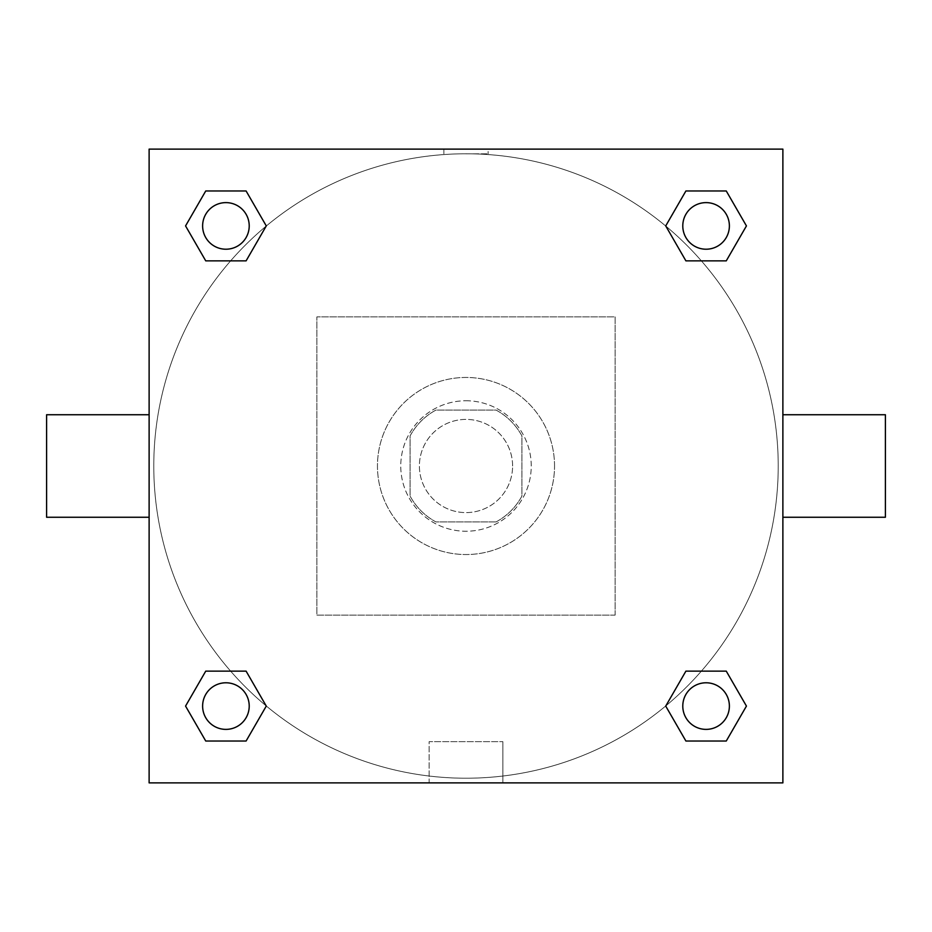 <?xml version="1.0" encoding="UTF-8"?>
<svg xmlns="http://www.w3.org/2000/svg" width="932" height="932" viewBox="0 0 932 932"><rect width="100%" height="100%" fill="white"/><g stroke="black" fill="none" stroke-linecap="round" stroke-linejoin="round"><path stroke-width="0.7" stroke-dasharray="4.66 3.5" d="M512.6 466A46.6 46.6 0 0 0 442.7 425.644A46.6 46.6 0 0 0 442.7 506.356A46.6 46.6 0 0 0 512.6 466A46.6 46.6 0 0 0 442.7 425.644A46.6 46.6 0 0 0 442.7 506.356A46.6 46.6 0 0 0 512.6 466M496.057 521.92L435.943 521.92A63.492 63.492 0 0 1 410.08 496.057L410.08 435.943A63.492 63.492 0 0 1 435.943 410.08L496.057 410.08A63.492 63.492 0 0 1 521.92 435.943L521.92 496.057A63.492 63.492 0 0 1 496.057 521.92L435.943 521.92A63.492 63.492 0 0 1 410.08 496.057L410.08 435.943A63.492 63.492 0 0 1 435.943 410.08L496.057 410.08A63.492 63.492 0 0 1 521.92 435.943L521.92 496.057A63.492 63.492 0 0 1 496.057 521.92M466 400.76A65.24 65.24 0 0 1 522.503 498.62A65.24 65.24 0 0 1 409.498 498.62A65.24 65.24 0 0 1 466 400.76A65.24 65.24 0 0 0 400.76 466A65.24 65.24 0 0 0 466 531.24A65.24 65.24 0 0 0 531.24 466A65.24 65.24 0 0 0 466 400.76M554.54 466A88.54 88.54 0 0 0 421.73 389.32A88.54 88.54 0 0 0 421.73 542.68A88.54 88.54 0 0 0 554.54 466A88.54 88.54 0 0 0 421.73 389.32A88.54 88.54 0 0 0 421.73 542.68A88.54 88.54 0 0 0 554.54 466M615.12 615.12L615.12 316.88L316.88 316.88L316.88 615.12L615.12 615.12L615.12 316.88L316.88 316.88L316.88 615.12L615.12 615.12M782.88 782.88L149.12 782.88L149.12 149.12L782.88 149.12L782.88 782.88L149.12 782.88L149.12 149.12L782.88 149.12L782.88 782.88L149.12 782.88L149.12 149.12L782.88 149.12L782.88 782.88M466 149.12L443.865 149.12L466 149.12M706.083 682.783A23.3 23.3 0 0 1 726.261 717.733A23.3 23.3 0 0 1 685.905 717.733A23.3 23.3 0 0 1 706.083 682.783A23.3 23.3 0 0 1 729.383 706.083A23.3 23.3 0 0 1 706.083 729.383A23.3 23.3 0 0 1 682.783 706.083A23.3 23.3 0 0 1 706.083 682.783M706.083 202.617A23.3 23.3 0 0 1 726.261 237.567A23.3 23.3 0 0 1 685.905 237.567A23.3 23.3 0 0 1 706.083 202.617A23.3 23.3 0 0 0 682.783 225.917A23.3 23.3 0 0 0 706.083 249.217A23.3 23.3 0 0 0 729.383 225.917A23.3 23.3 0 0 0 706.083 202.617M249.217 225.917A23.3 23.3 0 0 0 214.267 205.739A23.3 23.3 0 0 0 214.267 246.095A23.3 23.3 0 0 0 249.217 225.917A23.3 23.3 0 0 0 214.267 205.739A23.3 23.3 0 0 0 214.267 246.095A23.3 23.3 0 0 0 249.217 225.917A23.3 23.3 0 0 0 214.267 205.739A23.3 23.3 0 0 0 214.267 246.095A23.3 23.3 0 0 0 249.217 225.917M225.917 682.783A23.3 23.3 0 0 1 246.095 717.733A23.3 23.3 0 0 1 205.739 717.733A23.3 23.3 0 0 1 225.917 682.783A23.3 23.3 0 0 0 202.617 706.083A23.3 23.3 0 0 0 225.917 729.383A23.3 23.3 0 0 0 249.217 706.083A23.3 23.3 0 0 0 225.917 682.783M466 153.78A312.22 312.22 0 0 1 736.385 622.11A312.22 312.22 0 0 1 195.615 622.11A312.22 312.22 0 0 1 466 153.78A312.22 312.22 0 0 0 153.78 466A312.22 312.22 0 0 0 466 778.22A312.22 312.22 0 0 0 778.22 466A312.22 312.22 0 0 0 466 153.78M782.88 414.74L782.88 517.26L782.88 414.74M429.139 782.88L502.861 782.88L429.139 782.88L429.139 741.651L502.861 741.651L429.139 741.651L502.861 741.651L429.139 741.651L429.139 782.88L502.861 782.88L429.139 782.88M149.12 517.26L149.12 414.74L149.12 517.26M466 153.815L488.135 153.815L466 153.815M885.4 517.26L885.4 414.74M46.6 414.74L46.6 517.26M488.135 149.12L443.865 149.12L488.135 149.12L443.865 149.132L488.135 149.12L488.135 153.815M205.739 741.033L185.561 706.083L205.739 671.133L185.561 706.083L205.739 741.033M246.095 671.133L266.272 706.083L246.095 741.033L266.272 706.083L246.095 671.133M685.905 260.867L665.728 225.917L685.905 190.967L665.728 225.917L685.905 260.867M726.261 190.967L746.439 225.917L726.261 260.867L746.439 225.917L726.261 190.967M205.739 260.867L185.561 225.917L205.739 190.967L185.561 225.917L205.739 260.867M246.095 190.967L266.272 225.917L246.095 260.867L266.272 225.917L246.095 190.967M685.905 741.033L665.728 706.083L685.905 671.133L665.728 706.083L685.905 741.033M726.261 671.133L746.439 706.083L726.261 741.033L746.439 706.083L726.261 671.133M149.12 466L149.12 443.865L149.132 466M782.88 466L782.88 443.865L782.868 466M502.861 741.651L502.861 782.88L502.861 741.651M729.383 706.083A23.3 23.3 0 0 0 694.433 685.905A23.3 23.3 0 0 0 694.433 726.261A23.3 23.3 0 0 0 729.383 706.083M249.217 706.083A23.3 23.3 0 0 0 214.267 685.905A23.3 23.3 0 0 0 214.267 726.261A23.3 23.3 0 0 0 249.217 706.083M729.383 225.917A23.3 23.3 0 0 0 694.433 205.739A23.3 23.3 0 0 0 694.433 246.095A23.3 23.3 0 0 0 729.383 225.917M443.865 149.132L443.865 153.815"/><path stroke-width="1.4" d="M782.88 414.74L885.4 414.74L885.4 517.26L782.88 517.26M149.12 517.26L46.6 517.26L46.6 414.74L149.12 414.74M149.12 149.12L782.88 149.12L782.88 782.88L149.12 782.88L149.12 149.12M205.739 671.133L246.095 671.133L266.272 706.083L246.095 741.033L205.739 741.033L185.561 706.083L205.739 671.133L246.095 671.133L205.739 671.133M685.905 190.967L726.261 190.967L746.439 225.917L726.261 260.867L685.905 260.867L665.728 225.917L685.905 190.967L726.261 190.967L685.905 190.967M205.739 190.967L246.095 190.967L266.272 225.917L246.095 260.867L205.739 260.867L185.561 225.917L205.739 190.967L246.095 190.967L205.739 190.967M685.905 671.133L726.261 671.133L746.439 706.083L726.261 741.033L685.905 741.033L665.728 706.083L685.905 671.133L726.261 671.133L685.905 671.133M726.261 741.033L685.905 741.033L726.261 741.033M729.383 706.083A23.3 23.3 0 0 0 694.433 685.905A23.3 23.3 0 0 0 694.433 726.261A23.3 23.3 0 0 0 729.383 706.083M246.095 741.033L205.739 741.033L246.095 741.033M249.217 706.083A23.3 23.3 0 0 0 214.267 685.905A23.3 23.3 0 0 0 214.267 726.261A23.3 23.3 0 0 0 249.217 706.083M726.261 260.867L685.905 260.867L726.261 260.867M729.383 225.917A23.3 23.3 0 0 0 694.433 205.739A23.3 23.3 0 0 0 694.433 246.095A23.3 23.3 0 0 0 729.383 225.917M246.095 260.867L205.739 260.867L246.095 260.867M249.217 225.917A23.3 23.3 0 0 0 214.267 205.739A23.3 23.3 0 0 0 214.267 246.095A23.3 23.3 0 0 0 249.217 225.917"/></g></svg>
